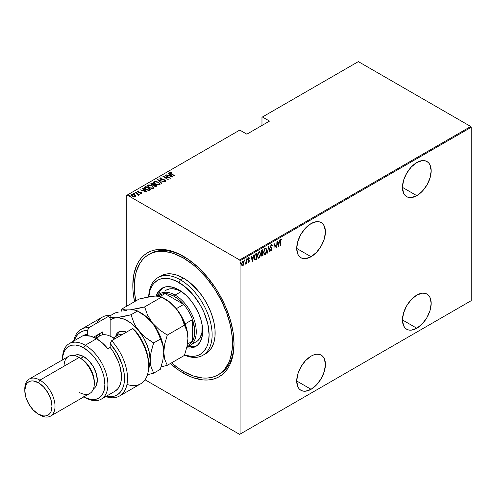 <?xml version="1.0" encoding="UTF-8"?>
<svg xmlns="http://www.w3.org/2000/svg" width="496" height="496" viewBox="0 0 496 496"><rect width="100%" height="100%" fill="white"/><g stroke="black" fill="none" stroke-linecap="round" stroke-linejoin="round"><path stroke-width="0.74" d="M218.885 374.399A69.434 40.089 -120 0 0 234.019 343.058A69.434 40.089 60 0 1 219.647 373.978L218.135 374.852A69.434 40.089 60 0 1 183.421 371.411A69.434 40.089 60 0 1 171.529 362.861L178.61 368.361L183.421 371.411L193 375.856L202.207 377.946L206.565 378.082L210.695 377.605L214.563 376.526L218.135 374.852L221.371 372.595L224.242 369.787L228.78 362.607L230.404 358.304L232.277 348.49L232.277 337.373L230.404 325.388L226.715 312.995L221.371 300.669L214.563 288.883L206.565 278.082L197.668 268.696L193 264.647L183.421 258.032A69.434 40.089 60 0 1 228.78 319.213A69.434 40.089 60 0 1 218.135 374.852M183.421 373.159L184.177 371.845L183.421 373.159L188.381 375.739L193.291 377.735L202.783 379.893L207.278 380.029L211.538 379.539L215.524 378.429L219.201 376.7L222.537 374.381L225.5 371.479L228.048 368.038L230.175 364.076L233.052 354.776L234.025 343.939A71.567 41.323 60 0 1 183.421 373.159A71.567 41.323 60 0 1 170.289 363.574L178.461 370.01L183.421 373.159M183.421 256.283L183.421 256.283A71.567 41.323 60 0 1 234.025 343.939L233.052 331.979L230.175 319.35L225.5 306.547L219.201 294.06L215.524 288.083L207.278 276.96L198.109 267.282L188.381 259.433L178.461 253.704L168.727 250.319L159.563 249.414L155.304 249.903L151.317 251.013L147.634 252.743L144.299 255.062L141.341 257.963L138.787 261.404L136.667 265.366L133.784 274.666L132.81 285.504L133.058 291.369L134.546 301.667A71.567 41.323 60 0 1 183.421 256.283M311.073 256.723A20.299 11.718 -60 0 1 300.923 257.728A20.299 11.718 -60 0 1 297.811 241.465A20.299 11.718 -60 0 1 311.073 223.578L305.579 228.011L300.923 234.292L297.811 241.465L296.72 248.434L311.073 256.723L316.56 252.29L321.216 246.01L324.328 238.836L325.419 231.861L324.328 226.151L323.001 224.056L321.216 222.574L319.046 221.768L316.56 221.669L311.073 223.578A20.299 11.718 -60 0 1 321.216 222.574A20.299 11.718 -60 0 1 324.328 238.836A20.299 11.718 -60 0 1 311.073 256.723L296.72 248.434L297.811 254.144L299.138 256.246L300.923 257.728L303.099 258.534L305.579 258.633L311.073 256.723M416.814 195.672A20.299 11.718 -60 0 1 406.67 196.676A20.299 11.718 -60 0 1 403.558 180.414A20.299 11.718 -60 0 1 416.814 162.527L411.327 166.96L406.67 173.24L403.558 180.414L402.467 187.383L416.814 195.672L422.307 191.239L426.963 184.958L430.075 177.785L431.167 170.81L430.075 165.1L428.749 163.004L426.963 161.522L424.787 160.716L422.307 160.617L416.814 162.527A20.299 11.718 -60 0 1 426.963 161.522A20.299 11.718 -60 0 1 430.075 177.785A20.299 11.718 -60 0 1 416.814 195.672L402.467 187.383L403.558 193.093L404.885 195.195L406.67 196.676L408.84 197.482L411.327 197.575L416.814 195.672M416.814 328.24A20.299 11.718 -60 0 1 406.67 329.245A20.299 11.718 -60 0 1 403.558 312.982A20.299 11.718 -60 0 1 416.814 295.095L411.327 299.528L406.67 305.809L403.558 312.982L402.467 319.957L416.814 328.24L422.307 323.807L426.963 317.527L430.075 310.353L431.167 303.385L430.075 297.674L428.749 295.573L426.963 294.091L424.787 293.285L422.307 293.186L416.814 295.095A20.299 11.718 -60 0 1 426.963 294.091A20.299 11.718 -60 0 1 430.075 310.353A20.299 11.718 -60 0 1 416.814 328.24L402.467 319.957L403.558 325.667L404.885 327.763L406.67 329.245L408.84 330.051L411.327 330.15L416.814 328.24M311.073 389.292A20.299 11.718 -60 0 1 300.923 390.296A20.299 11.718 -60 0 1 297.811 374.034A20.299 11.718 -60 0 1 311.073 356.153L305.579 360.58L300.923 366.86L297.811 374.034L296.72 381.009L311.073 389.292L316.56 384.859L321.216 378.578L324.328 371.411L325.419 364.436L324.328 358.726L323.001 356.624L321.216 355.142L319.046 354.342L316.56 354.243L313.869 354.851L311.073 356.153A20.299 11.718 -60 0 1 321.216 355.142A20.299 11.718 -60 0 1 324.328 371.411A20.299 11.718 -60 0 1 311.073 389.292L296.72 381.009L297.811 386.719L299.138 388.814L300.923 390.296L303.099 391.102L305.579 391.201L311.073 389.292M126.771 195.319L126.771 306.156L126.771 195.319L239.766 130.082L246.865 134.18L269.526 121.098L262.427 117L358.354 61.616L470.747 126.505L239.618 259.947L127.224 195.058L239.618 259.947L240.07 260.735L471.2 127.292L471.2 300.681L240.07 434.124L240.07 260.735L240.07 434.124L239.618 434.384L470.747 300.942L239.618 434.384L145.03 379.775L239.618 434.384L471.2 300.681L470.747 300.942L471.2 300.681L471.2 127.292L240.07 260.735L239.618 259.947L470.747 126.505L471.2 127.292L470.747 126.505L358.354 61.616L262.427 117L269.526 121.098L246.865 134.18L239.766 130.082L126.771 195.319M243.009 265.031L243.759 264.126L243.871 262.111L243.3 261.144L242.395 261.466L241.509 263.847L241.974 265.806L242.569 265.912L243.251 265.31L243.933 262.812L243.35 261.169L242.711 261.225L241.49 264.225L242.079 265.887M245.607 263.624L245.979 262.998L246.171 263.767L246.444 263.605L246.171 259.303L246.09 262.527L245.291 264.201L246.171 263.109L246.171 263.767L246.444 263.605L246.444 259.148L245.644 263.537M248.453 257.56L249.426 257.951L248.756 257.734L248.068 259.42L249.017 261.051L248.068 262.111L248.763 262.341L249.259 261.262L249.178 260.245L248.341 259.346L248.657 258.354L249.24 258.472L249.426 257.951L248.756 257.734L248.074 259.588L248.998 261.256L248.068 262.111L248.626 262.421L247.764 261.938M255.769 253.76L254.963 254.485L254.181 257.157L254.349 259.154L255.111 260.022L256.742 259.303L256.742 253.196L255.769 253.76L254.169 257.66L255.111 260.022L256.742 259.303L256.742 253.196L255.769 253.76M262.979 249.6L261.677 250.523L261.2 251.788L261.218 253.016L261.77 253.592L261.423 255.093L261.82 256.184L262.979 255.7L262.979 249.6L262.142 250.083L261.15 252.39L261.77 253.592L261.423 255.093L261.776 256.165L262.979 255.7L262.979 249.6M268.677 246.307L267.251 253.239L268.64 247.504L269.737 251.801L270.029 251.633L268.677 246.307L267.251 253.239L268.64 247.504L269.737 251.801L270.029 251.633L268.677 246.307M276.061 242.042L276.061 246.847L273.959 243.257L273.959 249.364L274.232 244.392L276.334 247.994L276.061 242.042L276.061 246.847L273.959 243.257L273.959 249.364L274.232 244.392L276.334 247.994L276.061 242.042M280.606 241.465L280.866 239.816L281.66 239.828L281.827 239.264L281.065 238.998L280.469 239.915L280.333 245.681L280.333 241.31L280.606 241.465L281.046 239.636L281.66 239.828L281.827 239.264L281.065 238.998L280.333 241.564L280.606 245.526L280.606 241.465M278.436 246.779L279.794 239.89L279.062 242.271L277.741 243.034L277.307 241.329L277.01 241.496L278.368 246.822L279.794 239.89L279.062 242.271L277.741 243.034L277.307 241.329L277.01 241.496L278.436 246.779M271.324 244.627L270.45 247.051L271.771 249.643L271.349 250.399L270.76 249.959L270.506 250.48L271.014 251.106L271.51 250.889L272.025 248.738L270.872 247.275L270.742 246.276L271.318 245.253L272 245.873L272.267 245.415L271.957 244.751L271.324 244.627L270.438 246.791L271.796 249.37L271.349 250.399L270.76 249.959L270.506 250.48L271.318 251.05L272.062 249.19L270.711 246.642L271.616 245.247L271.014 245.08L272 245.873L272.267 245.415L271.486 244.423M266.842 250.393L266.005 248.074L265.211 248.155L264.424 248.998L263.593 252.557L264.436 254.64L265.236 254.553L266.023 253.698L266.842 250.393L266.036 248.093L265.211 248.155L263.593 252.303L264.393 254.615L265.236 254.553L266.842 250.393M260.611 253.995L259.768 251.677L258.974 251.751L258.187 252.6L257.356 255.899L258.199 258.242L258.999 258.156L259.786 257.3L260.611 253.995L259.799 251.695L258.974 251.751L257.356 255.899L258.156 258.218L258.999 258.156L260.611 253.995M252.476 261.77L253.828 254.882L253.103 257.257L251.782 258.019L251.348 256.314L251.05 256.488L252.476 261.77L253.828 254.882L253.103 257.257L251.782 258.019L251.348 256.314L251.05 256.488L252.476 261.77M246.884 258.466L247.461 258.993L247.188 258.639L246.94 259.513L247.461 258.993L247.151 258.664L246.927 259.458L247.399 259.34L247.157 258.819L246.884 259.482M244.379 259.91L244.95 260.437L244.677 260.084L244.435 260.964L244.95 260.437L244.609 260.14L244.466 261.032L244.894 260.791L244.646 260.264L244.379 260.927M240.312 262.26L240.882 262.787L240.61 262.434L240.368 263.314L240.882 262.787L240.541 262.489L240.399 263.382L240.827 263.14L240.579 262.613L240.312 263.277M261.975 117.261L261.975 125.457L261.975 117.261L262.427 117L261.975 117.261M135.966 196.676L135.867 195.963L134.819 194.984L134.819 195.312L134.819 194.984L131.607 194.537L131.285 195.226L131.607 194.537L131.248 195.064L132.382 196.391L134.075 196.999L135.613 196.85L135.693 195.691L133.728 194.519L131.979 194.389L131.266 195.219L132.072 196.199L133.604 196.9L135.451 196.924L135.867 195.963L135.941 196.49M135.408 192.423L137.9 194.308L138.055 195.288L138.607 195.04L138.434 194.482L139.271 194.655L135.408 192.423L137.702 194.128L138.055 195.288L138.452 195.207L138.434 194.482L139.271 194.655L135.408 192.423M141.05 193.502L141.112 193.124L140.275 193.136L141.583 193.403L141.329 192.566L138.539 192.02L138.012 191.468L139.016 191.282L138.843 190.966L137.652 191.053L137.528 191.605L138.241 192.175L141.069 192.739L141.112 193.124L140.275 193.136L140.418 193.44L141.763 193.13M144.739 187.042L144.15 187.637L144.342 188.313L146.853 189.999L149.054 190.377L151.001 189.528L145.712 186.477L144.138 187.761L145.712 189.453L149.178 190.359L151.001 189.528L145.712 186.477L145.948 186.967L144.739 187.389L144.739 187.042M150.809 184.004L151.106 183.359L151.615 184.797L153.593 185.219L154.368 186.074L156.643 186.273L157.232 185.932L151.95 182.875L150.79 183.718L151.615 184.797L153.593 185.219L155.459 186.471L157.232 185.932L151.95 182.875L152.185 183.365L151.95 182.875L150.778 183.824M157.641 179.589L161.504 183.464L161.801 183.291L158.627 180.197L164.281 181.858L157.573 179.626L161.504 183.464L161.801 183.291L158.627 180.197L164.281 181.858L157.641 179.589M165.032 175.324L169.186 177.723L162.93 176.539L168.218 179.589L164.319 177.029L170.587 178.219L165.298 175.169L169.186 177.723L162.992 176.502L168.218 179.589L164.319 177.029L170.587 178.219L165.032 175.324M169.719 172.862L169.899 172.354L171.015 173.848L174.859 175.751L170.5 173.185L170.345 172.744L171.511 172.602L171.269 172.273L169.837 172.397L169.985 173.178L174.586 175.913L171.343 174.034L170.419 172.682L171.511 172.602L171.269 172.273L169.675 172.676M172.689 177.004L168.758 173.172L168.46 173.34L169.725 174.573L168.404 175.33L165.98 174.778L172.62 177.047L168.758 173.172L168.46 173.34L169.725 174.573L168.404 175.33L165.98 174.778L172.689 177.004M165.205 180.389L164.238 179.688L160.977 179.459L160.692 178.3L162.254 178.101L160.103 178.014L160.003 178.69L160.952 179.447L165.168 180.358L165.249 180.829L163.928 180.811L164.002 181.145L165.707 181.195L165.906 180.742L165.41 180.172L160.896 179.118L160.623 178.343L162.254 178.101L160.654 177.841L160.152 178.331L161.212 178.213L160.152 178.331L160.152 177.983L159.898 178.362M158.429 182.156L155.161 181.245L154.045 181.511L153.593 182.162L155.205 184.053L158.497 184.977L159.625 184.704L160.059 184.047L158.429 182.156L158.429 182.485L158.429 182.156L154.045 181.511L153.586 182.181L155.205 184.053L159.625 184.704L160.065 184.022L158.429 182.156M152.198 185.758L148.93 184.847L147.808 185.113L147.355 185.764L148.967 187.655L152.26 188.579L153.388 188.306L153.828 187.649L152.198 185.758L152.198 186.081L152.198 185.758L147.808 185.113L147.355 185.783L148.967 187.655L153.388 188.306L153.828 187.624L152.198 185.758M146.729 191.995L142.798 188.158L142.501 188.331L143.759 189.559L142.439 190.321L140.015 189.763L146.729 191.995L142.798 188.158L142.501 188.331L143.759 189.559L142.439 190.321L140.015 189.763L146.729 191.995M136.964 192.467L136.797 192.051L136.084 192.237L136.964 192.467L136.722 192.014L136.009 192.064L136.784 192.51L136.865 192.095L136.964 192.814M134.459 193.911L134.292 193.502L133.579 193.682L134.459 193.911L134.137 193.428L133.498 193.508L134.28 193.961L134.416 193.589L134.459 194.265M130.392 196.261L130.225 195.852L129.512 196.032L130.392 196.261L130.15 195.808L129.431 195.858L130.212 196.304L130.349 195.939L130.392 196.608M149.47 254.169A69.434 40.089 60 0 1 150.214 253.716A69.434 40.089 60 0 1 184.183 256.73A69.434 40.089 -120 0 0 149.47 254.169M169.899 172.354L169.899 172.707L171.269 172.62L171.269 172.273L171.269 172.596M170.382 173.054L170.419 172.682M170.308 173.203L170.537 173.563M170.593 173.606L170.308 173.172M171.089 172.602L169.7 172.893M168.485 175.634L169.725 174.573L168.485 175.634M168.69 173.563L168.758 173.172L172.236 176.917L168.69 173.563M171.635 176.44L169.086 175.565L170.128 174.964L171.635 176.706L169.086 175.565L170.128 174.964L171.635 176.44M169.186 177.76L169.787 178.107L169.186 177.76M163.723 176.991L164.319 177.109L163.723 176.991M160.549 178.777L160.692 178.3M160.692 178.647L160.977 179.515M164.777 181.294L165.199 180.86L163.928 180.811L164.002 181.145L165.707 181.195L165.924 180.854M165.707 181.195L165.218 180.048L165.707 181.542M160.152 177.983L160.698 179.323L164.97 180.222L165.199 181.214L164.97 180.569L165.199 181.214L164.734 181.294M164.97 180.222L165.199 180.86M165.906 181.09L165.075 180.321M158.026 180.067L158.627 180.277L158.026 180.067M158.627 180.544L161.578 183.421L158.627 180.544M158.683 182.664L160.041 184.19L158.646 182.64M153.611 182.367L154.045 181.511L154.045 181.858L155.44 181.598M155.781 181.623L154.157 181.796L153.593 182.509M155.13 184.028L154.206 182.695M159.439 184.09L158.98 184.797L157.647 184.952M159.073 184.4L155.477 184.202L154.2 182.429L154.597 181.815L158.162 182.317L159.445 183.799L159.073 184.748L159.073 184.4L157.647 184.605L155.657 183.997L154.566 183.191L154.244 182.199L155.502 181.592L157.79 182.119L159.278 183.291L159.073 184.4M158.088 184.971L159.073 184.748L159.421 183.973M154.225 182.609L154.969 183.911M154.182 184.518L154.696 184.81L154.182 184.518M156.42 185.808L156.934 186.105L156.42 185.808M151.106 183.359L151.106 183.712L151.95 183.222L150.79 184.066M153.258 185.25L154.002 184.586L151.888 184.642L151.392 184.035L152.216 183.346L154.182 184.481L153.177 185.268M151.714 184.878L151.398 184.462M155.601 186.496L156.048 185.988L154.628 185.913L154.727 184.797L156.42 185.771L155.521 186.502M154.436 186.136L154.194 185.523M154.628 185.913L154.144 185.262L154.727 184.797L156.42 185.771L155.521 186.155L154.628 185.913M154.138 185.684L154.541 184.903M154.541 185.25L154.628 186.26M151.888 184.642L151.398 183.96L152.216 183.346L154.182 184.481L152.973 184.934L151.888 184.642M151.441 184.227L151.627 184.803M152.446 186.26L153.81 187.792M147.374 185.969L147.808 185.113L147.808 185.461L149.203 185.2M153.81 187.817L152.408 186.242M149.544 185.225L148.044 185.343L147.355 186.112M148.893 187.631L147.969 186.298M153.202 187.686L152.743 188.399L151.41 188.554M152.836 188.003L149.24 187.804L147.963 186.025L148.36 185.417L151.925 185.919L153.208 187.401L152.836 188.35L152.836 188.003L151.41 188.207L149.42 187.6L148.329 186.794L148.006 185.802L149.265 185.194L151.553 185.721L153.041 186.887L152.836 188.003M151.85 188.567L152.836 188.35L153.183 187.575M147.988 186.211L148.732 187.513M150.183 189.41L150.697 189.701L150.183 189.41M144.162 187.947L144.739 187.389L144.15 187.984M148.354 190.371L149.959 189.85L150.183 189.373L148.837 189.98L145.985 189.298L144.844 187.761L145.979 186.949L150.183 189.373L149.711 189.993L148.242 190.371M145.483 189.317L144.789 188.325M145.985 189.298L144.789 187.972L145.979 186.949L150.183 189.373L148.44 190.024L145.985 189.298M144.813 188.176L145.452 189.292M142.526 190.619L143.759 189.559L142.526 190.619M142.724 188.548L142.798 188.158L146.277 191.902L142.724 188.548M145.675 191.425L143.121 190.557L144.162 189.956L145.675 191.698L143.121 190.557L144.162 189.956L145.675 191.425M137.497 191.543L137.652 191.053L138.08 192.095L140.92 192.634L141.112 193.471L140.92 192.981M140.92 192.634L141.112 193.124M141.112 192.783L140.467 192.188L138.334 192.219L138.136 191.32L139.016 191.282L138.843 190.966L137.448 191.357M137.652 191.053L137.652 191.4L138.843 191.313M138.334 191.921L138.136 191.32M138.136 191.667L138.334 192.274L138.136 191.667M141.583 193.403L141.174 192.467L141.583 193.75M141.744 193.378L141.013 192.733M138.155 192.138L138.012 191.822M138.539 191.27L137.466 191.592M136.084 191.958L136.257 192.367M136.084 192.305L136.797 192.405L136.797 192.051M136.927 192.491L136.127 192.287M137.516 193.992L138.434 194.519L137.516 193.992M138.545 195.015L138.452 195.554M138.452 195.207L138.434 194.482M138.031 195.25L138.031 194.903M138.136 195.058L137.702 194.482M133.579 193.403L133.746 193.812M133.579 193.75L134.292 193.849L134.292 193.502M134.416 193.942L133.616 193.738M132.81 194.692L132.475 194.68M135.954 196.54L134.819 195.331L135.867 195.963M132.413 196.435L131.893 195.325M135.383 196.36L134.676 197.067M135.135 196.577L132.649 196.534L132.085 194.81L134.546 195.139L135.135 196.924L135.135 196.577L133.815 196.67L132.413 196.087L131.973 194.891L134.292 195.002L135.296 195.815L135.135 196.577L135.377 196.329M134.751 197.055L135.408 196.515M131.837 195.424L132.085 194.81M132.085 195.164L132.649 196.583M129.512 195.753L129.679 196.162M129.512 196.1L130.225 196.199L130.225 195.852M130.349 196.286L129.549 196.081M144.789 188.344L144.844 187.761M281.827 239.264L281.065 238.998M281.523 239.091L281.362 239.636L281.523 239.091M280.953 239.432L280.562 239.642L281.164 239.525M277.084 241.453L277.741 243.034L277.084 241.453M278.975 242.321L278.857 242.935L278.975 242.321M278.337 245.582L278.213 246.208L278.337 245.582M277.58 243.406L278.622 242.804L277.58 243.406L278.101 245.446L277.58 243.406M278.405 245.625L277.884 243.579L278.926 242.978L278.622 242.804L278.926 242.978L278.405 245.625L277.884 243.579L278.926 242.978L278.405 245.625M276.03 246.828L276.03 247.591L276.03 246.828M273.959 243.474L276.061 246.847L273.959 243.474M271.021 244.447L272.267 245.415L271.827 245.483L271.393 244.385M271.703 245.7L270.773 245.303M271.318 245.253L271.014 245.08L271.38 245.123M270.407 246.469L271.889 248.36L271.591 248.186L271.758 249.06M271.492 250.288L271.014 250.871L271.318 251.05L270.766 250.939M270.915 251.069L271.318 251.05M271.349 250.399L270.76 249.959M270.456 249.786L271.045 250.226L270.456 249.786M270.717 250.933L271.61 249.996M271.752 249.252L271.591 248.186L270.432 246.754M268.528 246.748L270.029 251.633L269.657 251.497L268.528 246.748M265.881 253.227L264.938 254.38L265.236 254.553L264.244 254.51M265.881 248.031L266.538 249.953L265.98 248.13M264.132 254.467L265.155 254.225L265.999 252.966M265.763 248.663L264.92 248.595L265.918 248.725L266.575 250.554L265.224 253.94L264.504 253.964L263.86 252.148L265.224 248.775L264.281 249.265L265.565 248.527M264.275 253.828L263.574 252.377M263.86 252.148L264.573 249.451L265.31 248.725L265.992 248.775L266.575 250.554L265.868 253.245L264.579 254.002L263.86 252.148M263.599 252.576L264.356 253.859M262.682 249.773L262.682 250.362L262.682 249.773M262.682 252.669L262.682 253.258L262.682 252.669M262.682 255.254L262.979 255.7L261.634 256.029L262.682 255.254M261.231 253.344L261.77 253.592L262.409 253.103L261.708 253.642M261.411 252.805L261.15 252.371M261.466 250.889L262.409 250.207L261.466 250.889M261.677 255.384L261.417 255.062M262.713 255.235L261.888 255.527L261.435 254.777L262.713 253.276L262.409 253.103L262.713 255.235L262.341 255.446L261.696 254.925L262.012 253.816L262.713 253.276L262.713 255.235M261.392 254.746L262.037 255.273M261.956 253.01L261.163 252.08L262.31 250.61L262.006 250.437L262.713 250.381L262.409 250.207L262.713 252.65L261.956 253.01L261.423 252.228L262.713 250.381L262.713 252.65L261.566 252.842M261.119 252.055L261.652 252.836M262.341 255.446L261.764 255.372M259.644 256.829L258.701 257.982L258.999 258.156L258.007 258.112M259.65 251.627L260.301 253.555M257.895 258.069L258.918 257.827L259.761 256.568M260.301 253.568L259.743 251.732M259.526 252.266L258.683 252.197L259.681 252.328L260.338 254.15L258.986 257.542L258.267 257.567L257.629 255.744L258.986 252.371L258.044 252.861L259.334 252.129M258.038 257.43L257.337 255.979M257.629 255.744L258.335 253.053L258.986 252.371L259.755 252.377L260.338 254.15L259.637 256.847L258.342 257.604L257.629 255.744M257.362 256.172L258.118 257.455M256.444 253.375L256.444 253.964L256.444 253.375M256.444 258.85L256.742 259.303L256.11 259.668L254.727 259.836L256.444 258.85M254.572 259.774L255.111 260.022M254.739 259.129L254.175 257.35L255.204 254.87L254.901 254.696L256.172 253.809L256.475 258.831L255.273 259.352L254.696 259.104M255.273 259.352L254.473 256.872L254.987 255.173L256.11 254.194L254.901 254.696L256.475 253.983L256.172 253.809L255.806 254.014L256.475 253.983L256.475 258.831L254.851 259.166M251.119 256.444L251.782 258.019L251.119 256.444M253.016 257.306L252.892 257.926L253.016 257.306M252.371 260.574L252.253 261.194L252.371 260.574M251.615 258.391L252.656 257.79L251.615 258.391L252.135 260.437L251.615 258.391M252.439 260.611L251.918 258.565L252.96 257.963L252.656 257.79L252.96 257.963L252.439 260.611L251.918 258.565L252.96 257.963L252.439 260.611M248.068 262.111L248.682 262.39L249.29 260.871L248.341 259.241L249.426 257.951L248.756 257.734M248.688 261.838L248.26 261.621M247.957 261.448L248.391 261.665M248.18 260.047L248.936 260.691M249.426 257.951L248.961 258.224L249.011 257.622M248.763 258.28L249.24 258.472M248.459 258.1L249.042 258.267M248.037 259.067L248.415 259.619M248.372 259.65L248.986 260.803M249.178 260.245L248.595 259.761M248.738 261.807L248.378 262.217L248.682 262.39M248.174 262.266L248.781 261.708M248.98 260.89L248.88 260.071M246.915 259.303L247.188 259.656M247.461 258.993L247.188 258.639M246.921 259.458L247.144 258.664M246.14 262.105L246.14 263.091L246.14 262.105M244.41 260.753L244.677 261.107M244.95 260.437L244.677 260.084M244.41 260.902L244.633 260.109M243.629 262.638L243.207 261.125L243.629 262.52M241.874 265.757L243.152 264.777M241.961 262.049L242.649 261.51L243.152 261.814L242.86 261.535M241.961 265.168L241.471 264.17M242.711 265.292L242.129 265.248L241.502 263.909L242.711 261.77L242.408 261.597L243.455 261.987L243.654 263.258L242.711 265.292L241.763 264.064L242.711 261.77L243.66 262.967L242.711 265.292L242.079 265.199M241.459 263.891L242.408 265.118M243.065 261.683L242.098 261.863M242.711 261.77L243.226 261.739L242.928 261.566M240.343 263.097L240.61 263.45M240.882 262.787L240.61 262.434M240.343 263.252L240.566 262.458M180.395 279.831L178.889 282.447A42.73 24.67 60 0 1 208.965 331.378A42.73 24.67 60 0 1 184.617 354.9L190.452 356.246L195.672 356.035L198.053 355.372L200.254 354.342L204.011 351.224L206.801 346.803L207.799 344.156L208.518 341.254L209.101 334.781L207.799 323.9L204.011 312.461L200.254 305.003L193.13 294.791L184.779 286.521L175.925 280.91L170.116 278.888L167.326 278.43L162.099 278.64L159.718 279.304L157.523 280.333L153.766 283.452L152.241 285.51L149.978 290.52L148.806 296.738A42.73 24.67 60 0 1 178.889 282.447L180.395 279.831A44.863 25.904 60 0 1 209.709 319.368A44.863 25.904 60 0 1 202.833 355.322A44.863 25.904 60 0 1 184.524 355.167A44.863 25.904 -120 0 0 212.052 332.351A44.863 25.904 -120 0 0 180.395 279.831L183.421 278.089L180.395 279.831A44.863 25.904 -120 0 0 148.695 296.763A44.863 25.904 60 0 1 157.964 277.611A44.863 25.904 60 0 1 180.395 279.831M164.802 291.096L166.197 290.129A29.909 17.267 60 0 1 181.152 291.611L184.171 293.601A29.909 17.267 60 0 0 181.152 291.611L175.113 295.095L174.356 296.403A28.842 16.653 60 0 1 183.7 304.414A28.842 16.653 60 0 1 192.485 319.635A28.842 16.653 60 0 1 192.485 341.211A28.842 16.653 60 0 1 187.166 345.675M156.228 295.87A33.647 19.425 60 0 1 162.062 288.195A33.647 19.425 60 0 1 178.889 289.862L185.795 295.033L190.104 299.584L193.979 304.817L198.673 313.497L200.868 319.517L202.225 325.45L202.678 331.074L202.225 336.17L199.869 342.401L197.278 345.383L193.979 347.287L190.104 348.043L186.701 347.801A33.647 19.425 60 0 0 195.709 346.481A33.647 19.425 60 0 0 200.868 319.517A33.647 19.425 60 0 0 178.889 289.862L171.982 287.06L165.67 286.862L162.062 288.195L159.104 290.65L156.116 296.217M163.234 287.612A33.647 19.425 -120 0 0 158.385 294.915L160.171 290.966L162.762 287.984M184.909 257.17L183.421 258.032L184.909 257.17M204.29 354.361A44.863 25.904 -120 0 0 205.852 353.574A44.863 25.904 -120 0 0 212.728 317.626A44.863 25.904 -120 0 0 183.421 278.089A44.863 25.904 -120 0 0 160.989 275.869L165.794 274.09L171.281 273.866L177.233 275.218L183.421 278.089L189.608 282.367L198.375 291.047L203.546 298.022L207.942 305.641L211.395 313.608L213.776 321.613L214.991 329.356L214.991 336.536L213.776 342.879L211.395 348.142L207.942 352.117L202.833 355.322M135.786 300.948A69.434 40.089 60 0 1 148.701 254.591A69.434 40.089 60 0 1 183.421 258.032L173.842 253.586L169.167 252.241L160.276 251.36L156.141 251.838L152.272 252.917L148.701 254.591L145.464 256.847L142.6 259.656L140.12 262.998L136.437 271.138L135.265 275.863L134.323 286.378L134.559 292.07L135.786 300.948M188.052 346.307A33.647 19.425 -120 0 0 196.807 345.755L192.367 346.735L188.058 346.307M196.106 341.93A29.909 17.267 60 0 0 202.089 324.632L201.897 332.766L199.807 338.309L197.501 340.963L190.067 345.421A29.909 17.267 60 0 1 186.98 346.586A29.909 17.267 -120 0 0 195.331 324.024A29.909 17.267 -120 0 0 175.113 295.095A29.909 17.267 60 0 1 194.649 321.451A29.909 17.267 60 0 1 190.067 345.421M166.197 290.129L169.403 288.939L173.061 288.796L177.029 289.695L181.152 291.611L175.113 295.095A29.909 17.267 -120 0 0 157.443 295.895A29.909 17.267 60 0 1 160.158 293.613A29.909 17.267 60 0 1 175.113 295.095L174.356 296.403L169.551 294.295L165.013 293.626L183.7 304.414L179.161 299.844L174.356 296.403A28.842 16.653 60 0 0 165.013 293.626L183.7 304.414L176.309 308.686L183.7 304.414A28.842 16.653 -120 0 1 192.485 319.635L192.485 341.211L194.172 336.945L194.606 328.848L192.485 319.635L192.485 341.211L187.445 344.119L192.485 341.211A28.842 16.653 -120 0 1 188.778 344.931L187.122 345.886M158.503 295.988A28.842 16.653 60 0 1 165.013 293.626A28.842 16.653 -120 0 0 159.935 294.977L158.236 295.957M185.095 323.9L192.485 319.635L185.095 323.9M160.289 296.354L165.013 293.626L160.289 296.354M96.763 323.125A38.452 22.202 60 0 1 110.149 315.394A38.452 22.202 -120 0 0 102.257 317.18L81.108 329.387A38.452 22.202 60 0 1 89.001 327.608L110.149 315.394L110.149 336.17L110.149 315.394L89.001 327.608A38.452 22.202 -120 0 0 73.681 341.074A38.452 22.202 60 0 1 81.108 329.387M101.252 399.162L114.843 391.313A32.048 18.501 -120 0 0 110.149 347.442L107.886 348.75A32.048 18.501 -120 0 0 96.559 338.706L85.225 345.247L83.719 347.863A29.909 17.267 60 0 1 104.867 384.369A29.909 17.267 60 0 1 83.929 396.831L85.225 397.575A32.048 18.501 -120 0 0 107.886 384.493A32.048 18.501 -120 0 0 85.225 345.247A32.048 18.501 60 0 1 106.163 373.488A32.048 18.501 60 0 1 101.252 399.162A32.048 18.501 60 0 1 85.225 397.575L83.929 396.831M94.29 383.625L94.29 381.877A19.226 11.098 -120 0 0 80.693 358.329L79.186 357.455A21.365 12.332 60 0 1 94.29 383.625A21.365 12.332 60 0 1 79.186 392.342M93.453 388.864A19.226 11.098 -120 0 0 96.243 373.414A19.226 11.098 -120 0 0 83.719 356.587L80.693 358.329A19.226 11.098 60 0 1 94.271 382.714M24.819 389.763A21.365 12.332 60 0 1 29.227 379.074A21.365 12.332 60 0 1 39.909 380.134L38.397 382.751A19.226 11.098 60 0 1 51.993 406.298A19.226 11.098 60 0 1 38.397 414.148L39.909 415.022A21.365 12.332 -120 0 0 55.013 406.298A21.365 12.332 -120 0 0 39.909 380.134A21.365 12.332 60 0 1 53.866 398.958A21.365 12.332 60 0 1 50.586 416.082A21.365 12.332 60 0 1 39.909 415.022L38.397 414.148L43.598 415.958L45.948 415.865L48.013 415.102L49.699 413.701L50.958 411.711L51.993 406.298L50.958 399.695L48.013 392.9L43.598 386.948L38.397 382.751L33.195 380.94L30.845 381.033L28.78 381.796L27.094 383.203L25.835 385.187L24.8 390.6L25.835 397.203L28.78 403.998L33.195 409.95L38.397 414.148A19.226 11.098 60 0 1 24.8 390.6A19.226 11.098 60 0 1 38.397 382.751L39.909 380.134L79.186 357.455L39.909 380.134A21.365 12.332 -120 0 0 24.8 388.858L24.8 390.6M50.586 416.082L89.863 393.402A21.365 12.332 -120 0 0 93.143 376.284A21.365 12.332 -120 0 0 79.186 357.455A21.365 12.332 -120 0 0 68.504 356.401L29.227 379.074M119.561 395.994L140.709 383.786A38.452 22.202 -120 0 0 132.81 328.476L111.662 340.69A38.452 22.202 60 0 1 119.561 395.994A38.452 22.202 60 0 1 105.729 396.577A38.452 22.202 -120 0 0 127.348 381.889A38.452 22.202 -120 0 0 111.662 340.69L110.149 343.492L110.149 347.442L113.2 351.633L118.067 360.852L119.759 365.639L121.433 374.908L121.371 379.149L120.708 382.974L119.462 386.279L117.664 388.976L114.812 391.338M82.751 335.842L87.494 334.36L87.494 330.41L83.805 330.838L80.532 332.184L77.779 334.416L75.615 337.46L74.109 341.242M148.676 364.529L148 357.312L144.801 346.537L139.283 336.09L135.836 331.34L132.81 328.476L111.662 340.69L110.149 343.492A36.32 20.968 60 0 1 124.422 380.736A36.32 20.968 60 0 1 106.299 396.248L111.209 396.688L114.793 396.006L117.93 394.407L120.528 391.945L122.512 388.684L123.839 384.722L124.459 380.159L124.353 375.131L123.541 369.78L122.028 364.256L117.112 353.301L110.149 343.492L110.149 347.442L107.886 348.75L102.424 342.984L96.559 338.706A32.048 18.501 -120 0 0 85.225 335.668L87.494 334.36A32.048 18.501 -120 0 0 82.801 335.811L69.204 343.66A32.048 18.501 60 0 1 85.225 345.247L96.559 338.706L90.694 336.214L85.225 335.668L87.494 334.36L87.494 330.41L89.001 327.608L87.494 330.41A36.32 20.968 60 0 0 74.251 340.746M62.577 359.222A32.048 18.501 60 0 1 69.204 343.66M62.57 359.823A29.909 17.267 60 0 1 83.719 347.863L79.589 345.948L75.621 345.049L71.963 345.197L68.758 346.382L66.129 348.564L64.176 351.658L62.973 355.545L62.564 360.071L62.564 358.329A32.048 18.501 -120 0 1 85.225 345.247L83.719 347.863L89.857 352.458L93.688 356.5L97.135 361.15L100.062 366.228L102.368 371.541L103.955 376.879L104.867 384.493L104.458 389.025L103.255 392.913L101.302 396.006L98.673 398.189L95.468 399.373L91.81 399.522L87.842 398.617L83.719 396.707M74.102 355.632L76.161 354.869L78.511 354.776L83.719 356.587L88.92 360.784L93.329 366.736L96.28 373.531L97.309 380.134L96.28 385.547L95.021 387.531L93.329 388.938M102.598 334.831L102.598 331.96L93.533 337.193L102.598 331.96L102.598 334.831M98.27 334.459A25.637 14.799 -120 0 0 95.604 338.179L98.27 334.459M99.578 333.703L99.578 335.99L99.578 333.703M64.077 366.178A21.365 12.332 60 0 1 79.186 357.455L80.693 358.329L83.719 356.587A19.226 11.098 -120 0 0 74.226 355.564M148.676 366.178L148.676 364.436A36.32 20.968 -120 0 0 135.836 331.34L132.81 328.476A38.452 22.202 60 0 1 148.676 366.178A38.452 22.202 60 0 1 126.964 384.4M126.716 332.252L124.316 331.322L119.982 331.291L118.209 332.184L116.796 333.647L115.487 336.672L119.803 331.347L126.48 332.134M139.791 312.257L139.791 312.257A32.048 18.501 60 0 1 152.452 323.026A32.048 18.501 60 0 1 163.779 352.222L164.765 359.457L167.288 365.31L161.107 366.854L167.288 365.31L184.444 355.403L167.288 365.31L164.765 359.457L163.779 352.222L164.753 343.902L167.288 335.091L184.444 325.19L186.967 331.037L187.953 338.272L186.973 346.592L184.444 355.403L186.973 346.592L187.953 338.272A32.048 18.501 -120 0 0 176.619 309.07L181.474 316.888L184.444 325.19L167.288 335.091L159.253 329.704L152.452 323.026L147.597 315.202L144.627 306.906L161.783 296.999L169.818 302.386L176.619 309.07A32.048 18.501 -120 0 0 165.292 299.02L161.789 296.999L144.627 306.906L140.517 307.96L129.791 309.938L124.949 309.895L121.966 308.927L139.128 299.02L153.958 295.988L160.493 296.422L169.818 302.386L176.619 309.07L179.323 312.895L181.474 316.888L186.967 331.037L187.953 338.272L187.178 331.049L186.229 327.261L183.266 319.635L181.313 315.933L179.087 312.393L173.966 306.02L171.157 303.298L165.292 299.02M156.618 296.007L150.722 296.403L139.128 299.02L121.966 308.927L121.136 311.432L121.966 308.927L124.949 309.895L132.469 309.826L136.326 310.378L145.65 316.343L152.452 323.026L147.597 315.202L144.627 306.906L129.791 309.938L134.633 309.981L137.615 310.955L131.031 314.755L113.733 318.271L110.149 320.162A32.048 18.501 60 0 1 116.194 317.787A32.048 18.501 60 0 1 138.855 330.875L136.195 327.825L130.485 322.76L124.564 319.343L118.854 317.812L113.516 317.905L109.659 317.353L116.194 317.787L126.92 315.809L131.031 314.755L137.615 310.955L145.65 316.343L152.452 323.026L157.306 330.844L162.793 344.987L163.779 352.222L164.753 343.902L167.288 335.091L159.253 329.704L152.452 323.026A32.048 18.501 -120 0 0 141.118 312.976L137.615 310.955M148.459 369.092L149.414 366.401L150.183 360.071L151.175 367.313L153.692 373.159L147.473 374.709L153.692 373.159L160.276 369.353L162.806 360.542L163.779 352.222A32.048 18.501 -120 0 0 152.452 323.026L155.155 326.858L158.987 334.967L162.793 344.987L163.779 352.222A32.048 18.501 60 0 1 163.779 352.358A32.048 18.501 -120 0 0 163.779 352.222L162.806 360.542L160.276 369.353L153.692 373.159L151.175 367.313L150.443 363.897L149.414 352.854L147.151 345.241L143.549 337.739L138.855 330.875A32.048 18.501 60 0 1 150.183 360.071A32.048 18.501 60 0 1 148.571 368.838M151.497 296.465L156.643 295.87L161.783 296.999M126.554 310.353L122.952 311.035L126.554 310.353M119.065 311.922L114.954 312.976L119.065 311.922M142.061 334.397L136.152 327.044L134.001 323.051L131.031 314.755L134.001 323.051L136.152 327.044L138.855 330.875L145.657 337.553L142.061 334.397M149.587 340.405L145.657 337.553L153.692 342.941L149.587 340.405M152.278 347.367L153.692 342.941L160.276 339.14L153.692 342.941L151.162 351.751L152.278 347.367M150.437 356.023L151.162 351.751L150.183 360.071L150.437 356.023M110.149 315.747L114.954 312.976L110.149 315.747M122.351 334.521A14.954 8.637 -120 0 0 118.234 335.085L113.299 337.937M96.863 338.886A23.498 13.566 60 0 1 111.662 336.964A23.498 13.566 60 0 1 114.626 338.979A23.498 13.566 -120 0 0 99.913 335.798L95.697 338.229M111.662 336.964L112.418 337.398A22.432 12.952 -120 0 1 114.725 338.923L112.35 337.361M112.418 337.398A22.432 12.952 -120 0 0 112.046 337.187M165.342 180.656L165.342 181.003M160.065 184.022L160.065 184.376M154.2 182.429L154.2 182.776M159.445 183.799L159.445 184.146M151.392 184.035L151.392 184.382M147.963 186.025L147.963 186.378M153.208 187.401L153.208 187.748M141.205 192.981L141.205 193.328M138.006 191.512L138.006 191.859M131.248 195.064L131.248 195.412M160.989 275.869L157.964 277.611M148.701 254.591L150.214 253.716M79.186 357.455L80.693 358.329M39.909 415.022L38.397 414.148"/></g></svg>
